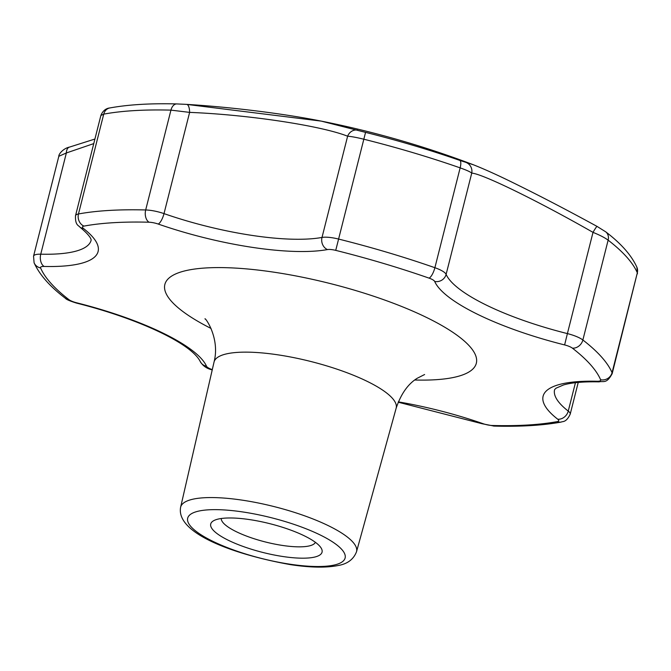 <?xml version="1.0" encoding="UTF-8"?>
<svg xmlns="http://www.w3.org/2000/svg" width="671" height="671" viewBox="0 0 671 671"><rect width="100%" height="100%" fill="white"/><g stroke="black" fill="none" stroke-linecap="round" stroke-linejoin="round"><path stroke-width="1.01" d="M282.86 556.511A57.412 14.804 -165.8 0 0 321.006 547.821A57.412 14.804 -165.8 0 0 249.931 519.648A57.412 14.804 -165.8 0 0 213.722 520.671A57.412 14.804 -165.8 0 0 226.253 539.224A57.412 14.804 -165.8 0 0 282.86 556.511M221.271 518.507A48.606 12.531 -165.8 0 0 282.424 545.431A48.606 12.531 -165.8 0 0 315.395 542.319M93.755 143.602L66.362 152.963L58.822 156.293C58.562 154.02 63.519 148.308 69.432 147.117L69.432 147.117A9.528 5.217 74.3 0 0 66.362 152.963L40.746 254.183A133.42 34.406 -165.8 0 0 91.122 240.26L91.122 240.159C90.954 240.545 92.808 237.769 79.891 227.1A9.528 7.926 127.8 0 0 83.472 228.501A142.948 36.863 14.2 0 1 44.127 266.446A9.528 2.458 -165.8 0 0 40.587 267.947A290.66 74.959 -165.8 0 0 68.845 299.576A9.528 2.458 -165.8 0 0 76.586 302.78A142.948 36.863 14.2 0 1 206.517 366.249A9.528 2.458 -165.8 0 0 212.137 369.578A290.66 74.959 -165.8 0 0 212.296 369.629M398.322 401.862A142.948 36.863 14.2 0 1 482.994 423.661A9.528 2.458 -165.8 0 0 489.268 425.213A9.528 2.458 -165.8 0 0 492.153 425.489A290.66 74.959 -165.8 0 0 557.232 421.614A9.528 2.458 -165.8 0 0 557.735 419.207A142.948 36.863 14.2 0 1 597.081 381.262A9.528 2.458 -165.8 0 0 600.62 379.761A9.528 9.033 -23.2 0 0 612.061 372.673L637.324 272.837A9.528 9.033 -23.2 0 0 636.896 267.251C631.545 255.374 621.153 243.565 605.712 231.83L605.712 231.83A9.528 7.918 -52.3 0 1 608.136 240.159L582.873 339.996A300.189 77.417 14.2 0 1 612.061 372.673A19.056 4.915 14.2 0 1 612.17 373.68L637.324 272.837A300.189 77.417 -165.8 0 0 608.136 240.159C604.764 237.66 599.723 235.06 593.013 232.367C538.108 200.99 481.988 173.546 471.738 173.126C470.388 171.877 466.521 170.124 460.147 167.867A300.189 77.417 -165.8 0 0 363.749 139.199C356.762 137.48 351.386 136.481 347.62 136.213C321.132 125.712 248.253 114.691 189.625 112.384L170.946 110.128A300.189 77.417 -165.8 0 0 103.737 114.129L100.868 115.504C103.753 108.065 109.7 108.014 109.767 107.964L109.767 107.964A9.528 8.027 -100.4 0 0 103.737 114.129L78.473 213.965A300.189 77.417 14.2 0 1 145.682 209.964L170.946 110.128A9.528 6.056 -88.5 0 1 176.825 103.93A9.528 6.056 -88.5 0 1 176.985 103.938L186.597 104.382L321.25 121.115L365.561 132.372A293.596 75.714 14.2 0 1 459.828 160.411L473.483 164.806A952.971 952.971 0 0 0 321.25 121.115C284.252 113.709 230.983 107.058 186.672 104.382A9.528 3.498 -86.5 0 0 186.597 104.382M465.867 162.365A9.528 9.36 -78.3 0 1 471.738 173.126L446.123 274.355A133.42 34.406 -165.8 0 0 567.398 333.596L593.013 232.367A9.528 0.721 -61.3 0 1 597.073 226.421C568.496 210.803 542.067 197.006 517.786 185.028C500.138 176.247 485.376 169.511 473.483 164.806L473.483 164.806M600.62 379.761A290.66 74.959 -165.8 0 0 572.363 348.132A9.528 2.458 -165.8 0 0 564.621 344.928A142.948 36.863 14.2 0 1 434.691 281.459A9.528 2.458 -165.8 0 0 429.063 278.13A290.66 74.959 -165.8 0 0 335.735 250.367A9.528 2.458 -165.8 0 0 332.506 249.721A9.528 2.458 -165.8 0 0 327.49 249.57A142.948 36.863 14.2 0 1 158.213 224.047A9.528 2.458 -165.8 0 0 151.94 222.495A9.528 2.458 -165.8 0 0 149.054 222.218A9.528 6.056 -88.5 0 1 145.682 209.964A19.056 4.915 14.2 0 1 151.47 210.509A19.056 4.915 14.2 0 1 164.009 213.613A133.42 34.406 -165.8 0 0 322.005 237.442L347.62 136.213A9.528 8.379 -71.5 0 1 357.584 130.166M158.213 224.047A9.528 2.961 -70.8 0 0 164.009 213.613L189.625 112.384A9.528 3.498 -86.5 0 0 186.672 104.382L176.825 103.93C150.656 103.242 128.304 104.584 109.767 107.964M211.046 328.454A160.629 41.426 14.2 0 1 274.54 272.275A160.629 41.426 14.2 0 1 459.467 337.06A160.629 41.426 14.2 0 1 414.787 380.004M424.617 374.519L417.211 378.276C407.985 383.971 400.964 393.952 396.15 408.211A93.94 24.223 -165.8 0 0 278.18 354.875A93.94 24.223 -165.8 0 0 214.024 362.122C220.365 338.109 204.856 316.888 204.965 318.91M243.112 512.007A81.199 20.944 -165.8 0 0 191.025 526.71A81.199 20.944 -165.8 0 0 289.679 564.152A81.199 20.944 -165.8 0 0 341.765 549.44A81.199 20.944 -165.8 0 0 243.112 512.007M356.527 551.721C353.558 559.404 347.377 564.009 337.974 565.544C325.888 567.909 310.069 567.607 290.518 564.647C235.756 554.9 175.542 533.814 180.625 507.209A90.728 23.401 14.2 0 1 242.592 500.205A90.728 23.401 14.2 0 1 356.527 551.721L396.15 408.211M327.49 249.57A9.528 8.018 -100.3 0 1 322.005 237.442A19.056 4.915 14.2 0 1 332.036 237.735A19.056 4.915 14.2 0 1 338.494 239.035A300.189 77.417 14.2 0 1 434.883 267.704L460.147 167.867A9.528 2.978 -70.8 0 0 459.828 160.411M335.735 250.367L365.561 132.372M398.188 402.197L482.122 423.736A9.528 2.961 -70.8 0 0 482.994 423.661M149.054 222.218A290.66 74.959 -165.8 0 0 83.976 226.093A9.528 2.458 -165.8 0 0 83.472 228.501M597.081 381.262A9.528 6.073 -88.6 0 0 599.094 381.866C583.485 381.547 571.608 382.579 563.472 384.969L556.091 388.157L554.607 389.599A133.42 34.406 -165.8 0 0 568.253 411.088L575.433 382.713M564.621 344.928L567.398 333.596A19.056 4.915 14.2 0 1 582.873 339.996A9.528 7.918 -52.3 0 1 572.363 348.132M557.735 419.207A9.528 7.926 127.8 0 0 568.253 411.088A19.056 4.915 14.2 0 1 570.207 414.158L578.234 382.42M58.822 156.284L33.55 256.179A19.056 4.915 14.2 0 1 40.746 254.183A9.528 6.073 -88.6 0 0 44.127 266.446M100.868 115.504L75.521 215.701A19.056 4.915 14.2 0 1 78.473 213.965A9.528 8.027 -100.4 0 0 83.976 226.093M429.063 278.13A9.528 2.978 -70.8 0 0 434.883 267.704A19.056 4.915 14.2 0 1 446.123 274.355A9.528 9.033 -23.5 0 1 434.691 281.459M570.207 414.158C566.156 422.873 562.474 421.229 561.216 422.059A9.528 8.027 -100.4 0 1 557.232 421.614M561.216 422.059C542.688 425.439 520.335 426.781 494.166 426.085A9.528 6.056 -88.5 0 1 492.153 425.489M212.212 369.981L211.256 369.646A9.528 2.978 -70.8 0 0 212.137 369.578M211.256 369.646C206.123 368.245 202.382 365.401 200.033 361.124A9.528 9.033 -23.5 0 0 206.517 366.249M200.033 361.124C190.329 342.705 136.288 318.054 76.528 303.099L76.586 302.78M76.528 303.099C69.784 301.002 66.035 299.367 65.272 298.192A9.528 7.918 -52.3 0 0 68.845 299.576M65.272 298.192C49.839 286.45 39.438 274.64 34.087 262.772A9.528 9.033 -23.2 0 0 40.587 267.947M636.896 267.251L637.45 273.793M494.166 426.085L482.122 423.736M180.625 507.209L214.024 362.122M599.094 381.866C603.523 380.709 606.416 384.307 612.17 373.68M75.521 215.701C75.009 225.422 78.809 225.464 79.891 227.1M33.55 256.179L34.087 262.772M605.712 231.83L597.073 226.421M69.432 147.117L94.913 139.04"/></g></svg>
